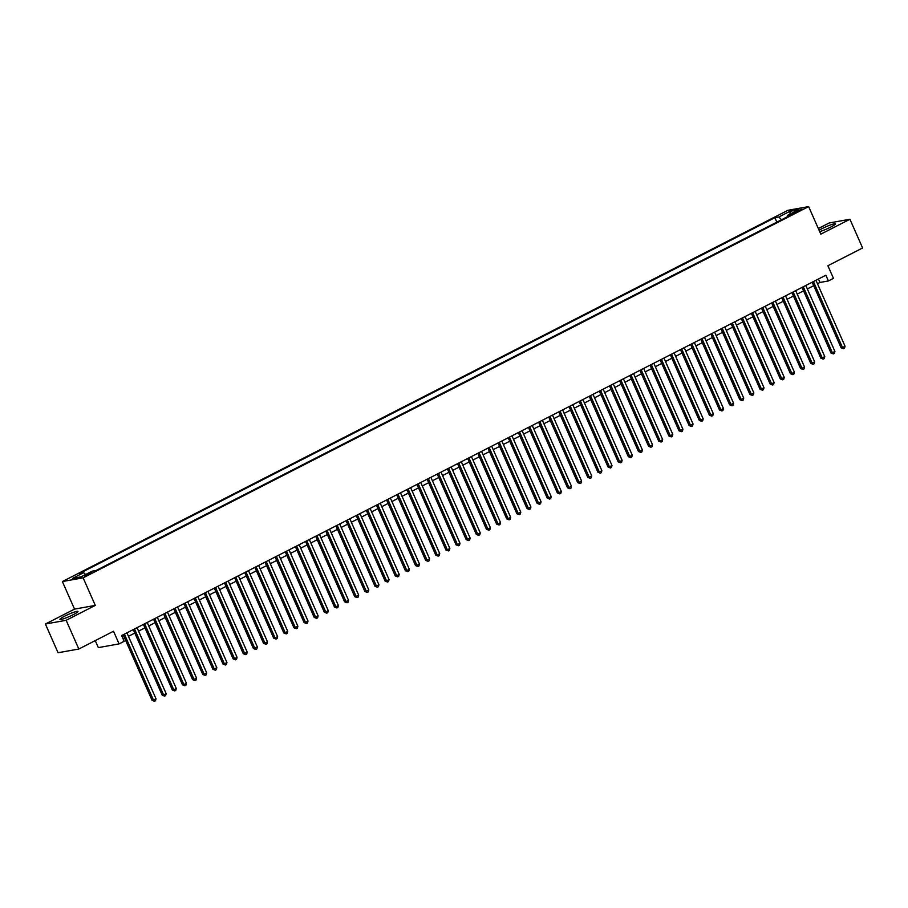 <?xml version="1.0" encoding="UTF-8"?>
<svg xmlns="http://www.w3.org/2000/svg" width="908" height="908" viewBox="0 0 908 908"><rect width="100%" height="100%" fill="white"/><g stroke="black" fill="none" stroke-linecap="round" stroke-linejoin="round"><path stroke-width="1.36" d="M73.332 614.637A9.863 1.169 -23.8 0 0 77.975 611.447A9.863 1.169 -23.8 0 0 64.57 616.214A9.863 1.169 -23.8 0 0 59.928 619.404A9.863 1.169 -23.8 0 0 73.332 614.637M819.686 231.619A9.863 1.169 -23.8 0 0 830.763 227.068A9.863 1.169 -23.8 0 0 835.405 223.879A9.863 1.169 -23.8 0 0 822.012 228.646A9.863 1.169 -23.8 0 0 819.084 230.269M89.835 573.935L91.742 572.619L84.342 575.888L89.835 573.935M95.249 640.605L98.336 647.62L119.096 643.897L124.169 641.298L121.638 635.555L825.871 275.215L828.402 280.958L833.465 278.359L827.892 265.726L862.6 247.975L849.933 219.259L829.174 222.982L818.324 228.532M45.4 624.023L58.067 652.739L78.826 649.016L66.159 620.3L95.295 605.398L83.127 577.829L62.38 581.551L74.535 609.12L45.4 624.023L66.159 620.3M83.127 577.829L808.642 206.593L787.883 210.316L62.38 581.551M796.713 211.065L792.639 213.471L797.962 211.575L802.036 209.169L796.713 211.065L797.122 211.984M781.572 219.725L778.803 217.001L774.876 217.704L79.756 573.379L83.684 572.676L72.538 578.385L81.073 576.852L92.219 571.155L96.146 570.451L791.254 214.765L787.327 215.468L787.27 216.808M778.803 217.001L789.949 211.303L798.472 209.771L787.327 215.468M119.096 643.897L113.523 631.253L78.826 649.016M808.642 206.593L820.809 234.162L849.933 219.259M817.484 283.75L819.981 282.467L828.402 280.958M123.159 639.016L124.68 638.245M128.448 636.315L134.815 633.058M138.583 631.128L144.94 627.871M148.708 625.941L155.075 622.684M158.843 620.754L165.211 617.508M168.979 615.579L175.346 612.321M179.114 610.392L185.47 607.134M189.239 605.205L195.606 601.947M199.374 600.018L205.741 596.76M209.51 594.831L215.877 591.573M219.645 589.655L226.001 586.398M229.769 584.468L236.137 581.211M239.905 579.281L246.272 576.024M250.041 574.094L256.408 570.837M260.176 568.907L266.532 565.65M270.3 563.732L276.668 560.474M280.436 558.545L286.803 555.287M290.571 553.358L296.939 550.1M300.707 548.171L307.074 544.913M310.842 542.984L317.198 539.727M320.967 537.797L327.334 534.551M331.102 532.621L337.47 529.364M341.238 527.434L347.605 524.177M351.373 522.248L357.729 518.99M361.498 517.061L367.865 513.803M371.633 511.874L378 508.616M381.769 506.698L388.136 503.441M391.904 501.511L398.26 498.254M402.028 496.324L408.396 493.067M412.164 491.137L418.531 487.88M422.299 485.95L428.667 482.693M432.435 480.775L438.791 477.517M442.559 475.588L448.927 472.33M452.695 470.401L459.062 467.143M462.83 465.214L469.198 461.956M472.966 460.027L479.322 456.769M483.09 454.84L489.457 451.594M493.226 449.664L499.593 446.407M503.361 444.477L509.729 441.22M513.497 439.29L519.864 436.033M523.632 434.103L529.988 430.846M533.756 428.916L540.124 425.659M543.892 423.741L550.259 420.483M554.028 418.554L560.395 415.296M564.163 413.367L570.519 410.11M574.287 408.18L580.655 404.923M584.423 402.993L590.79 399.736M594.558 397.817L600.926 394.56M604.694 392.631L611.05 389.373M614.818 387.444L621.185 384.186M624.954 382.257L631.321 378.999M635.089 377.07L641.457 373.812M645.225 371.883L651.581 368.637M655.349 366.707L661.716 363.45M665.485 361.52L671.852 358.263M675.62 356.333L681.987 353.076M685.756 351.146L692.123 347.889M695.891 345.959L702.247 342.702M706.015 340.784L712.383 337.526M716.151 335.597L722.518 332.339M726.286 330.41L732.654 327.152M736.422 325.223L742.778 321.965M746.546 320.036L752.914 316.779M756.682 314.86L763.049 311.603M766.817 309.673L773.185 306.416M776.953 304.486L783.309 301.229M787.077 299.299L793.444 296.042M797.213 294.113L803.58 290.855M807.348 288.926L813.716 285.679M818.46 279.006L819.981 282.467M776.839 222.142L774.876 217.704M83.684 572.676L85.59 574.548M790.051 214.084L789.949 211.303M95.295 605.398L74.535 609.12M812.183 282.218L841.114 347.809L842.522 347.56L813.42 281.582M845.053 346.254L844.531 348.218L843.521 348.729L842.522 347.56L845.053 346.254L815.952 280.288M843.521 348.729L841.114 347.809M802.048 287.393L830.979 352.985L832.386 352.735L803.285 286.769M834.917 351.441L834.395 353.405L833.385 353.916L832.386 352.735L834.917 351.441L805.816 285.475M833.385 353.916L830.979 352.985M791.924 292.58L820.855 358.172L822.251 357.922L793.149 291.956M824.782 356.628L824.26 358.581L823.25 359.103L822.251 357.922L824.782 356.628L795.692 290.651M823.25 359.103L820.855 358.172M781.788 297.767L810.719 363.359L812.115 363.109L783.025 297.132M814.658 361.815L814.135 363.767L813.114 364.29L812.115 363.109L814.658 361.815L785.556 295.838M813.114 364.29L810.719 363.359M771.652 302.954L800.584 368.546L801.991 368.296L772.89 302.319M804.522 367.002L804 368.954L802.99 369.477L801.991 368.296L804.522 367.002L775.421 301.025M802.99 369.477L800.584 368.546M761.517 308.141L790.448 373.733L791.855 373.483L762.754 307.506M794.386 372.178L793.864 374.141L792.854 374.664L791.855 373.483L794.386 372.178L765.285 306.212M792.854 374.664L790.448 373.733M751.393 313.317L780.324 378.92L781.72 378.659L752.619 312.692M784.251 377.365L783.729 379.328L782.719 379.839L781.72 378.659L784.251 377.365L755.161 311.399M782.719 379.839L780.324 378.92M741.257 318.504L770.188 384.095L771.584 383.846L742.494 317.879M774.127 382.552L773.593 384.504L772.583 385.026L771.584 383.846L774.127 382.552L745.025 316.574M772.583 385.026L770.188 384.095M731.122 323.691L760.053 389.282L761.46 389.033L732.359 323.055M763.991 387.739L763.469 389.691L762.448 390.213L761.46 389.033L763.991 387.739L734.89 321.761M762.448 390.213L760.053 389.282M720.986 328.878L749.917 394.469L751.325 394.22L722.223 328.242M753.856 392.926L753.334 394.878L752.323 395.4L751.325 394.22L753.856 392.926L724.754 326.948M752.323 395.4L749.917 394.469M710.862 334.065L739.782 399.656L741.189 399.406L712.088 333.429M743.72 398.101L743.198 400.065L742.188 400.587L741.189 399.406L743.72 398.101L714.63 332.135M742.188 400.587L739.782 399.656M700.726 339.251L729.657 404.843L731.053 404.582L701.963 338.616M733.585 403.288L733.062 405.252L732.052 405.762L731.053 404.582L733.585 403.288L704.495 337.322M732.052 405.762L729.657 404.843M690.591 344.427L719.522 410.019L720.918 409.769L691.828 343.803M723.46 408.475L722.938 410.439L721.917 410.949L720.918 409.769L723.46 408.475L694.359 342.498M721.917 410.949L719.522 410.019M680.455 349.614L709.386 415.206L710.794 414.956L681.692 348.978M713.325 413.662L712.803 415.614L711.793 416.136L710.794 414.956L713.325 413.662L684.223 347.685M711.793 416.136L709.386 415.206M670.331 354.801L699.251 420.393L700.658 420.143L671.557 354.165M703.189 418.849L702.667 420.801L701.657 421.323L700.658 420.143L703.189 418.849L674.099 352.871M701.657 421.323L699.251 420.393M660.195 359.988L689.127 425.58L690.523 425.33L661.433 359.352M693.054 424.025L692.532 425.988L691.521 426.51L690.523 425.33L693.054 424.025L663.964 358.058M691.521 426.51L689.127 425.58M650.06 365.175L678.991 430.767L680.387 430.517L651.297 364.539M682.93 429.212L682.407 431.175L681.386 431.686L680.387 430.517L682.93 429.212L653.828 363.245M681.386 431.686L678.991 430.767M639.924 370.351L668.856 435.942L670.263 435.692L641.161 369.726M672.794 434.399L672.272 436.362L671.262 436.873L670.263 435.692L672.794 434.399L643.693 368.432M671.262 436.873L668.856 435.942M629.789 375.537L658.72 441.129L660.127 440.879L631.026 374.913M662.658 439.586L662.136 441.538L661.126 442.06L660.127 440.879L662.658 439.586L633.557 373.608M661.126 442.06L658.72 441.129M619.665 380.724L648.596 446.316L649.992 446.066L620.89 380.089M652.523 444.772L652.001 446.725L650.991 447.247L649.992 446.066L652.523 444.772L623.433 378.795M650.991 447.247L648.596 446.316M609.529 385.911L638.46 451.503L639.856 451.253L610.766 385.276M642.399 449.959L641.877 451.912L640.855 452.434L639.856 451.253L642.399 449.959L613.297 383.982M640.855 452.434L638.46 451.503M599.394 391.098L628.325 456.69L629.732 456.44L600.631 390.463M632.263 455.135L631.741 457.099L630.731 457.621L629.732 456.44L632.263 455.135L603.162 389.169M630.731 457.621L628.325 456.69M589.258 396.274L618.189 461.877L619.596 461.616L590.495 395.65M622.128 460.322L621.605 462.286L620.595 462.796L619.596 461.616L622.128 460.322L593.026 394.356M620.595 462.796L618.189 461.877M579.134 401.461L608.065 467.053L609.461 466.803L580.36 400.837M611.992 465.509L611.47 467.461L610.46 467.983L609.461 466.803L611.992 465.509L582.902 399.531M610.46 467.983L608.065 467.053M568.998 406.648L597.929 472.239L599.325 471.99L570.235 406.012M601.868 470.696L601.346 472.648L600.324 473.17L599.325 471.99L601.868 470.696L572.766 404.718M600.324 473.17L597.929 472.239M558.863 411.835L587.794 477.426L589.201 477.177L560.1 411.199M591.732 475.883L591.21 477.835L590.189 478.357L589.201 477.177L591.732 475.883L562.631 409.905M590.189 478.357L587.794 477.426M548.727 417.022L577.658 482.613L579.066 482.364L549.964 416.386M581.597 481.058L581.075 483.022L580.064 483.544L579.066 482.364L581.597 481.058L552.495 415.092M580.064 483.544L577.658 482.613M538.603 422.209L567.523 487.8L568.93 487.539L539.829 421.573M571.461 486.245L570.939 488.209L569.929 488.72L568.93 487.539L571.461 486.245L542.371 420.279M569.929 488.72L567.523 487.8M528.467 427.384L557.399 492.976L558.795 492.726L529.704 426.76M561.326 491.432L560.803 493.396L559.793 493.907L558.795 492.726L561.326 491.432L532.236 425.455M559.793 493.907L557.399 492.976M518.332 432.571L547.263 498.163L548.67 497.913L519.569 431.936M551.201 496.619L550.679 498.571L549.658 499.094L548.67 497.913L551.201 496.619L522.1 430.642M549.658 499.094L547.263 498.163M508.196 437.758L537.127 503.35L538.535 503.1L509.433 437.123M541.066 501.806L540.544 503.758L539.534 504.281L538.535 503.1L541.066 501.806L511.964 435.829M539.534 504.281L537.127 503.35M498.072 442.945L526.992 508.537L528.399 508.287L499.298 442.31M530.93 506.982L530.408 508.945L529.398 509.467L528.399 508.287L530.93 506.982L501.84 441.016M529.398 509.467L526.992 508.537M487.936 448.132L516.868 513.724L518.264 513.463L489.174 447.496M520.795 512.169L520.273 514.132L519.263 514.643L518.264 513.463L520.795 512.169L491.705 446.203M519.263 514.643L516.868 513.724M477.801 453.308L506.732 518.899L508.128 518.65L479.038 452.683M510.671 517.356L510.148 519.319L509.127 519.83L508.128 518.65L510.671 517.356L481.569 451.389M509.127 519.83L506.732 518.899M467.665 458.495L496.597 524.086L498.004 523.837L468.903 457.87M500.535 522.543L500.013 524.495L499.003 525.017L498.004 523.837L500.535 522.543L471.434 456.565M499.003 525.017L496.597 524.086M457.53 463.682L486.461 529.273L487.868 529.024L458.767 463.046M490.399 527.73L489.877 529.682L488.867 530.204L487.868 529.024L490.399 527.73L461.298 461.752M488.867 530.204L486.461 529.273M447.406 468.869L476.337 534.46L477.733 534.21L448.643 468.233M480.264 532.917L479.742 534.869L478.732 535.391L477.733 534.21L480.264 532.917L451.174 466.939M478.732 535.391L476.337 534.46M437.27 474.055L466.201 539.647L467.597 539.397L438.507 473.42M470.14 538.092L469.618 540.056L468.596 540.578L467.597 539.397L470.14 538.092L441.038 472.126M468.596 540.578L466.201 539.647M427.135 479.231L456.066 544.834L457.473 544.573L428.372 478.607M460.004 543.279L459.482 545.243L458.472 545.753L457.473 544.573L460.004 543.279L430.903 477.313M458.472 545.753L456.066 544.834M416.999 484.418L445.93 550.01L447.338 549.76L418.236 483.794M449.869 548.466L449.346 550.418L448.336 550.94L447.338 549.76L449.869 548.466L420.767 482.489M448.336 550.94L445.93 550.01M406.875 489.605L435.806 555.197L437.202 554.947L408.101 488.969M439.733 553.653L439.211 555.605L438.201 556.127L437.202 554.947L439.733 553.653L410.643 487.675M438.201 556.127L435.806 555.197M396.739 494.792L425.67 560.384L427.066 560.134L397.976 494.156M429.609 558.84L429.087 560.792L428.065 561.314L427.066 560.134L429.609 558.84L400.507 492.862M428.065 561.314L425.67 560.384M386.604 499.979L415.535 565.571L416.942 565.321L387.841 499.343M419.473 564.016L418.951 565.979L417.93 566.501L416.942 565.321L419.473 564.016L390.372 498.049M417.93 566.501L415.535 565.571M376.468 505.166L405.399 570.757L406.807 570.496L377.705 504.53M409.338 569.202L408.816 571.166L407.805 571.677L406.807 570.496L409.338 569.202L380.236 503.236M407.805 571.677L405.399 570.757M366.344 510.341L395.264 575.933L396.671 575.683L367.57 509.717M399.202 574.389L398.68 576.353L397.67 576.864L396.671 575.683L399.202 574.389L370.112 508.412M397.67 576.864L395.264 575.933M356.208 515.528L385.14 581.12L386.536 580.87L357.446 514.893M389.067 579.576L388.545 581.529L387.534 582.051L386.536 580.87L389.067 579.576L359.977 513.599M387.534 582.051L385.14 581.12M346.073 520.715L375.004 586.307L376.411 586.057L347.31 520.08M378.942 584.763L378.42 586.716L377.399 587.238L376.411 586.057L378.942 584.763L349.841 518.786M377.399 587.238L375.004 586.307M335.937 525.902L364.868 591.494L366.276 591.244L337.174 525.267M368.807 589.939L368.285 591.903L367.275 592.425L366.276 591.244L368.807 589.939L339.706 523.973M367.275 592.425L364.868 591.494M325.813 531.089L354.733 596.681L356.14 596.42L327.039 530.454M358.671 595.126L358.149 597.089L357.139 597.6L356.14 596.42L358.671 595.126L329.581 529.16M357.139 597.6L354.733 596.681M315.678 536.265L344.609 601.856L346.005 601.607L316.915 535.641M348.536 600.313L348.014 602.276L347.004 602.787L346.005 601.607L348.536 600.313L319.446 534.347M347.004 602.787L344.609 601.856M305.542 541.452L334.473 607.043L335.869 606.794L306.779 540.827M338.412 605.5L337.889 607.452L336.868 607.974L335.869 606.794L338.412 605.5L309.31 539.522M336.868 607.974L334.473 607.043M295.406 546.639L324.338 612.23L325.745 611.981L296.644 546.003M328.276 610.687L327.754 612.639L326.744 613.161L325.745 611.981L328.276 610.687L299.175 544.709M326.744 613.161L324.338 612.23M285.271 551.826L314.202 617.417L315.609 617.168L286.508 551.19M318.141 615.874L317.618 617.826L316.608 618.348L315.609 617.168L318.141 615.874L289.039 549.896M316.608 618.348L314.202 617.417M275.147 557.013L304.078 622.604L305.474 622.355L276.384 556.377M308.005 621.049L307.483 623.013L306.473 623.524L305.474 622.355L308.005 621.049L278.915 555.083M306.473 623.524L304.078 622.604M265.011 562.188L293.942 627.791L295.338 627.53L266.248 561.564M297.881 626.236L297.359 628.2L296.337 628.711L295.338 627.53L297.881 626.236L268.779 560.27M296.337 628.711L293.942 627.791M254.876 567.375L283.807 632.967L285.214 632.717L256.113 566.751M287.745 631.423L287.223 633.375L286.213 633.898L285.214 632.717L287.745 631.423L258.644 565.446M286.213 633.898L283.807 632.967M244.74 572.562L273.671 638.154L275.079 637.904L245.977 571.927M277.61 636.61L277.088 638.562L276.077 639.084L275.079 637.904L277.61 636.61L248.508 570.633M276.077 639.084L273.671 638.154M234.616 577.749L263.547 643.341L264.943 643.091L235.842 577.113M267.474 641.797L266.952 643.749L265.942 644.271L264.943 643.091L267.474 641.797L238.384 575.82M265.942 644.271L263.547 643.341M224.48 582.936L253.411 648.528L254.808 648.278L225.717 582.3M257.35 646.973L256.828 648.936L255.806 649.458L254.808 648.278L257.35 646.973L228.249 581.006M255.806 649.458L253.411 648.528M214.345 588.123L243.276 653.715L244.683 653.454L215.582 587.487M247.214 652.16L246.692 654.123L245.671 654.634L244.683 653.454L247.214 652.16L218.113 586.193M245.671 654.634L243.276 653.715M204.209 593.299L233.14 658.89L234.548 658.64L205.446 592.674M237.079 657.347L236.557 659.31L235.547 659.821L234.548 658.64L237.079 657.347L207.977 591.369M235.547 659.821L233.14 658.89M194.085 598.486L223.005 664.077L224.412 663.827L195.311 597.85M226.943 662.534L226.421 664.486L225.411 665.008L224.412 663.827L226.943 662.534L197.853 596.556M225.411 665.008L223.005 664.077M183.949 603.672L212.881 669.264L214.277 669.014L185.187 603.037M216.808 667.72L216.286 669.673L215.275 670.195L214.277 669.014L216.808 667.72L187.718 601.743M215.275 670.195L212.881 669.264M173.814 608.859L202.745 674.451L204.152 674.201L175.051 608.224M206.684 672.896L206.161 674.86L205.14 675.382L204.152 674.201L206.684 672.896L177.582 606.93M205.14 675.382L202.745 674.451M163.678 614.046L192.609 679.638L194.017 679.377L164.916 613.411M196.548 678.083L196.026 680.047L195.016 680.557L194.017 679.377L196.548 678.083L167.447 612.117M195.016 680.557L192.609 679.638M153.554 619.222L182.474 684.814L183.881 684.564L154.78 618.598M186.412 683.27L185.89 685.234L184.88 685.744L183.881 684.564L186.412 683.27L157.322 617.304M184.88 685.744L182.474 684.814M143.419 624.409L172.35 690.001L173.746 689.751L144.656 623.785M176.277 688.457L175.755 690.409L174.745 690.931L173.746 689.751L176.277 688.457L147.187 622.479M174.745 690.931L172.35 690.001M133.283 629.596L162.214 695.188L163.61 694.938L134.52 628.96M166.153 693.644L165.631 695.596L164.609 696.118L163.61 694.938L166.153 693.644L137.051 627.666M164.609 696.118L162.214 695.188M123.148 634.783L152.079 700.374L153.486 700.125L124.385 634.147M156.017 698.831L155.495 700.783L154.485 701.305L153.486 700.125L156.017 698.831L126.916 632.853M154.485 701.305L152.079 700.374M794.829 212.96L794.489 212.2"/></g></svg>
